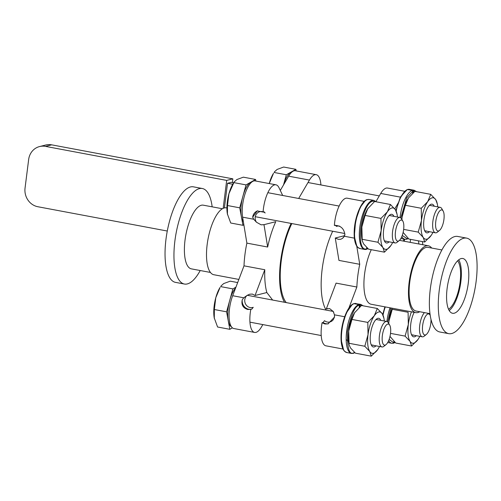 <?xml version="1.0" encoding="UTF-8"?>
<svg xmlns="http://www.w3.org/2000/svg" width="501" height="501" viewBox="0 0 501 501"><rect width="100%" height="100%" fill="white"/><g stroke="black" fill="none" stroke-linecap="round" stroke-linejoin="round"><path stroke-width="0.75" d="M414.202 312.336A14.579 5.254 100.6 0 0 410.782 323.897A14.579 5.254 100.6 0 0 411.841 335.344A14.579 5.254 100.6 0 0 416.293 335.683M411.371 334.349A12.957 4.672 100.6 0 0 412.442 334.962A12.957 4.672 100.6 0 0 413.231 334.931M392.139 308.196A21.061 7.596 100.6 0 0 389.014 320.89L392.245 309.299L408.102 312.273L408.321 324.516L405.09 336.115L410.062 341.394L411.584 346.022L395.727 343.047L389.991 336.409M389.014 320.89A21.061 7.596 100.6 0 0 388.751 323.477M411.584 346.022L418.059 339.377A21.061 7.596 -79.4 0 1 410.062 341.394A21.061 7.596 -79.4 0 1 408.321 324.516A21.061 7.596 -79.4 0 1 411.446 311.822M405.09 336.115L390.517 333.378M419.813 336.346A21.061 7.596 -79.4 0 1 418.429 338.814A21.061 7.596 -79.4 0 1 418.059 339.377M427.716 201.634A21.061 7.596 -79.4 0 1 432.062 197.857A21.061 7.596 -79.4 0 1 435.713 199.617L430.741 194.344L427.716 201.634L421.241 208.278L421.46 220.521L418.229 232.12L423.195 237.393L424.723 242.027L431.198 235.382A21.061 7.596 -79.4 0 1 423.195 237.393A21.061 7.596 -79.4 0 1 421.46 220.521A21.061 7.596 -79.4 0 1 427.716 201.634M434.217 206.218A14.579 5.254 100.6 0 0 431.261 204.214A14.579 5.254 100.6 0 0 429.939 204.915A14.579 5.254 100.6 0 0 424.291 217.54A14.579 5.254 100.6 0 0 424.98 231.349A14.579 5.254 100.6 0 0 427.654 232.802A14.579 5.254 100.6 0 0 429.432 231.687M439.496 230.454A10.721 3.864 -79.4 0 1 438.525 230.974A10.721 3.864 -79.4 0 1 435.776 221.486A10.721 3.864 -79.4 0 1 441.181 209.944A10.721 3.864 -79.4 0 1 443.147 211.015A10.721 3.864 -79.4 0 1 443.654 221.173A10.721 3.864 -79.4 0 1 439.496 230.454L437.373 232.157A12.957 4.672 -79.4 0 1 436.196 232.777A12.957 4.672 -79.4 0 1 435.413 232.808A12.957 4.672 -79.4 0 1 433.027 220.265A12.957 4.672 -79.4 0 1 439.408 207.37A12.957 4.672 -79.4 0 1 440.191 207.339L430.359 205.491A12.957 4.672 100.6 0 0 429.576 205.523A12.957 4.672 100.6 0 0 429.144 205.679M424.51 230.347A12.957 4.672 100.6 0 0 425.581 230.967A12.957 4.672 100.6 0 0 426.364 230.936M424.723 242.027L408.866 239.046L403.13 232.414M402.153 216.895L405.384 205.297L408.409 198.008A21.061 7.596 100.6 0 0 408.039 198.571A21.061 7.596 100.6 0 0 402.153 216.895A21.061 7.596 100.6 0 0 401.883 219.482M408.409 198.008L414.884 191.363L430.741 194.344M418.229 232.12L403.656 229.383M421.241 208.278L405.384 205.297M437.342 204.07L435.713 199.617A21.061 7.596 -79.4 0 1 437.342 204.07A21.061 7.596 -79.4 0 1 437.73 206.875M432.945 232.351A21.061 7.596 -79.4 0 1 431.568 234.819A21.061 7.596 -79.4 0 1 431.198 235.382M387.423 211.773A21.061 7.596 -79.4 0 1 391.776 207.996A21.061 7.596 -79.4 0 1 395.427 209.756L390.454 204.483L387.423 211.773L380.948 218.417L381.167 230.66L377.936 242.259L382.908 247.532L384.43 252.166L390.905 245.521A21.061 7.596 -79.4 0 1 382.908 247.532A21.061 7.596 -79.4 0 1 381.167 230.66A21.061 7.596 -79.4 0 1 387.423 211.773M393.924 216.351A14.579 5.254 100.6 0 0 390.968 214.353A14.579 5.254 100.6 0 0 389.646 215.054A14.579 5.254 100.6 0 0 383.998 227.679A14.579 5.254 100.6 0 0 384.687 241.488A14.579 5.254 100.6 0 0 387.361 242.941A14.579 5.254 100.6 0 0 389.139 241.826M399.203 240.593A10.721 3.864 -79.4 0 1 398.232 241.113A10.721 3.864 -79.4 0 1 395.489 231.625A10.721 3.864 -79.4 0 1 400.888 220.083A10.721 3.864 -79.4 0 1 402.854 221.154A10.721 3.864 -79.4 0 1 403.361 231.312A10.721 3.864 -79.4 0 1 399.203 240.593L397.08 242.29A12.957 4.672 -79.4 0 1 395.903 242.916A12.957 4.672 -79.4 0 1 395.12 242.947A12.957 4.672 -79.4 0 1 392.734 230.404A12.957 4.672 -79.4 0 1 399.115 217.509A12.957 4.672 -79.4 0 1 399.898 217.478L390.072 215.63A12.957 4.672 100.6 0 0 389.283 215.662A12.957 4.672 100.6 0 0 388.851 215.818M384.223 240.486A12.957 4.672 100.6 0 0 385.288 241.106A12.957 4.672 100.6 0 0 386.077 241.075M384.43 252.166L368.573 249.185L363.601 243.912L362.223 240.693L361.86 227.034A21.061 7.596 100.6 0 0 361.979 239.459L362.223 240.693M368.116 208.147A21.061 7.596 100.6 0 0 367.747 208.71A21.061 7.596 100.6 0 0 361.86 227.034L365.091 215.436L367.759 208.698L374.598 201.502L390.454 204.483M377.936 242.259L362.079 239.278M380.948 218.417L365.091 215.436M397.049 214.209L395.427 209.756A21.061 7.596 -79.4 0 1 397.049 214.209A21.061 7.596 -79.4 0 1 397.437 217.014M392.659 242.49A21.061 7.596 -79.4 0 1 391.275 244.958A21.061 7.596 -79.4 0 1 390.905 245.521M440.191 207.339A12.957 4.672 -79.4 0 1 441.782 208.66L443.147 211.015M292.59 171.524A21.061 7.596 100.6 0 0 292.177 171.605A21.061 7.596 100.6 0 0 291.1 172.043L286.321 174.768L283.528 184.932M269.212 183.604L273.496 173.321A21.061 7.596 100.6 0 0 269.225 183.554M274.435 171.843L277.141 169.426L283.641 167.033L295.878 169.325L291.1 172.043A21.061 7.596 100.6 0 0 283.56 184.869M296.172 170.91L295.878 169.325M274.091 172.469L286.321 174.768M354.645 352.491L353.712 352.842C349.222 355.228 347.13 348.195 347.443 331.737C351.207 314.271 355.196 305.453 359.424 305.284L358.91 304.539L353.881 303.662C347.876 305.303 341.626 321.266 341.081 335.031C340.755 342.891 341.882 348.295 344.469 351.239L346.773 352.535A24.95 8.993 100.6 0 1 342.127 328.775A24.95 8.993 100.6 0 1 354.157 303.644M343.517 349.635L341.125 339.703L342.114 326.589L346.178 313.15L351.89 305.021M363.169 305.823L360.733 304.389L354.576 303.487L359.524 304.383L360.037 305.128L362.524 305.698M346.166 339.49L348.552 341.626M359.818 306.869L360.037 305.128M359.424 305.284L359.148 307.47M395.915 210.577L399.967 198.233L405.322 190.887M412.573 193.336L412.849 191.15L412.336 190.405L407.307 189.528L400.756 196.542L395.884 210.52M408.202 189.359A24.95 8.993 -79.4 0 1 409.405 189.359L408.002 189.353L412.956 190.248L413.469 190.994L413.25 192.735M399.898 217.478A12.957 4.672 -79.4 0 1 401.489 218.799L402.854 221.154M252.297 181.663A21.061 7.596 100.6 0 0 251.884 181.738A21.061 7.596 100.6 0 0 250.807 182.182L246.035 184.9L239.722 207.827L242.966 225.312L243.862 224.799M242.966 225.312L230.729 223.014L227.385 213.946A21.061 7.596 100.6 0 0 227.435 214.203A21.061 7.596 100.6 0 0 227.517 214.597M227.435 214.203L227.485 205.529L228.919 193.743A21.061 7.596 100.6 0 0 227.385 213.946M234.142 181.982L233.203 183.46A21.061 7.596 100.6 0 0 228.919 193.743L234.142 181.982L236.848 179.565L243.348 177.166L255.585 179.464L250.807 182.182A21.061 7.596 100.6 0 0 242.879 196.367A21.061 7.596 100.6 0 0 241.344 216.57A21.061 7.596 100.6 0 0 243.367 221.755M255.879 181.049L255.585 179.464M233.798 182.608L246.035 184.9M227.485 205.529L239.722 207.827M386.064 344.588L383.941 346.291A12.957 4.672 -79.4 0 1 382.764 346.917A12.957 4.672 -79.4 0 1 381.981 346.942A12.957 4.672 -79.4 0 1 379.595 334.399A12.957 4.672 -79.4 0 1 385.977 321.504A12.957 4.672 -79.4 0 1 386.759 321.473A12.957 4.672 -79.4 0 1 388.35 322.794L389.715 325.149A10.721 3.864 -79.4 0 1 390.223 335.307A10.721 3.864 -79.4 0 1 386.064 344.588A10.721 3.864 -79.4 0 1 385.094 345.108A10.721 3.864 -79.4 0 1 382.351 335.62A10.721 3.864 -79.4 0 1 387.749 324.078A10.721 3.864 -79.4 0 1 389.715 325.149M214.296 318.198L214.347 309.524L226.584 311.822L229.827 329.307L217.591 327.009L214.246 317.941A21.061 7.596 100.6 0 0 214.296 318.198A21.061 7.596 100.6 0 0 214.378 318.592M214.347 309.524L215.781 297.738L220.064 287.455A21.061 7.596 100.6 0 0 215.781 297.738A21.061 7.596 100.6 0 0 214.246 317.941M221.004 285.977L223.715 283.56L230.216 281.167L237.668 282.564M220.659 286.603L232.896 288.902L226.584 311.822M235.921 287.173L232.896 288.902M229.827 329.307L232.395 327.842M235.652 287.887A21.061 7.596 100.6 0 0 229.74 300.362A21.061 7.596 100.6 0 0 228.205 320.565A21.061 7.596 100.6 0 0 231.437 326.796M390.874 307.958L387.693 321.955M389.12 339.446L393.698 342.765L393.874 341.369M393.698 342.765L393.216 343.291L391.82 343.285A24.95 8.993 100.6 0 1 388.676 340.599M394.406 341.87L394.312 342.615L393.535 343.116M395.145 342.54L393.636 343.135M394.312 342.615L394.938 342.352M430.979 319.331A10.721 3.864 -79.4 0 1 426.357 334.449L424.234 336.152A12.957 4.672 -79.4 0 1 423.057 336.778A12.957 4.672 -79.4 0 1 422.274 336.81A12.957 4.672 -79.4 0 1 419.606 326.539A12.957 4.672 -79.4 0 1 424.435 312.611M426.357 334.449A10.721 3.864 -79.4 0 1 425.387 334.969A10.721 3.864 -79.4 0 1 422.644 325.481A10.721 3.864 -79.4 0 1 428.042 313.939A10.721 3.864 -79.4 0 1 430.008 315.01A10.721 3.864 -79.4 0 1 430.215 315.417M386.759 321.473L376.934 319.625A12.957 4.672 100.6 0 0 376.145 319.657A12.957 4.672 100.6 0 0 375.712 319.813M380.785 320.352A14.579 5.254 100.6 0 0 376.508 319.049A14.579 5.254 100.6 0 0 370.49 334.035A14.579 5.254 100.6 0 0 371.548 345.483A14.579 5.254 100.6 0 0 376 345.822M371.084 344.481A12.957 4.672 100.6 0 0 372.149 345.101A12.957 4.672 100.6 0 0 372.938 345.07M371.291 356.161L377.767 349.516A21.061 7.596 -79.4 0 1 369.769 351.527A21.061 7.596 -79.4 0 1 368.028 334.655A21.061 7.596 -79.4 0 1 374.285 315.768A21.061 7.596 -79.4 0 1 382.288 313.758A21.061 7.596 -79.4 0 1 383.91 318.21L382.288 313.758L377.316 308.478L374.285 315.768L367.809 322.412L368.028 334.655L364.797 346.254L369.769 351.527L371.291 356.161L355.434 353.186L350.462 347.907L349.084 344.688L348.721 331.029A21.061 7.596 100.6 0 0 348.84 343.454L349.084 344.688M354.984 312.142A21.061 7.596 100.6 0 0 354.608 312.705A21.061 7.596 100.6 0 0 348.721 331.029L351.952 319.431L354.62 312.693L361.459 305.504L377.316 308.478M364.797 346.254L348.94 343.273M367.809 322.412L351.952 319.431M379.52 346.485A21.061 7.596 -79.4 0 1 378.136 348.953A21.061 7.596 -79.4 0 1 377.767 349.516M383.91 318.21A21.061 7.596 -79.4 0 1 384.298 321.009M375.662 201.703L372.869 201.202C361.334 202.799 354.783 252.197 366.544 248.909L366.719 247.513M366.544 248.909L366.068 249.435L364.665 249.429A24.95 8.993 -79.4 0 1 360.075 225.275A24.95 8.993 -79.4 0 1 372.356 200.45A24.95 8.993 -79.4 0 1 373.865 200.394L376.301 201.828M367.252 248.014L367.158 248.753L367.784 248.496M367.158 248.753L366.388 249.26M367.991 248.684L366.488 249.279M291.832 223.565A50.219 18.105 100.6 0 0 286.246 302.604M356.674 245.672L359.737 264.309A51.841 18.694 100.6 0 0 356.869 287.023L336.077 283.121L326.32 308.885L329.614 308.578L333.215 311.459A6.801 6.262 75.9 0 1 333.747 312.355M334.53 315.524A6.801 6.262 75.9 0 1 334.042 318.254M333.628 319.106A6.801 6.262 75.9 0 1 329.896 321.98A6.801 6.262 75.9 0 1 327.391 322.055A6.801 6.262 75.9 0 1 324.523 320.69L323.076 322.512L322.08 322.757A22.194 8.003 100.6 0 0 325.894 345.815L342.972 349.015M344.87 234.211A6.801 6.262 75.9 0 1 342.452 238.37L340.718 239.296L338.363 239.334L335.269 238.025L344.45 235.714M335.369 225.193L336.44 226.371A6.801 6.262 75.9 0 1 337.01 226.195A6.801 6.262 75.9 0 1 339.515 226.126A6.801 6.262 75.9 0 1 339.64 226.151M267.666 247.031L246.874 243.123L242.609 217.158L253.688 219.238L256.468 222.225L261.14 224.836L263.989 224.642L267.666 247.031A51.841 18.694 100.6 0 1 275.782 221.68L263.495 224.799M256.468 222.225A6.801 6.262 75.9 0 1 259.787 211.704A6.801 6.262 75.9 0 1 262.292 211.629A6.801 6.262 75.9 0 1 262.418 211.654M263.451 211.973A6.801 6.262 75.9 0 1 265.161 212.994L264.083 211.81L263.094 212.061A22.194 8.003 -79.4 0 1 275.945 184.813A22.194 8.003 -79.4 0 1 279.007 187.731L282.689 195.478M262.843 324.585L261.409 327.034A22.194 8.003 -79.4 0 1 255.961 332.382A22.194 8.003 -79.4 0 1 254.614 332.432A22.194 8.003 -79.4 0 1 250.801 309.38L247.713 309.486C242.991 307.965 241.169 304.733 242.252 299.798L243.762 297.801L247.237 295.321L249.742 294.193L252.391 294.081L255.04 295.502L266.833 292.534L272.638 300.049M250.757 309.393L251.79 309.13L253.243 307.313A6.801 6.262 75.9 0 1 252.673 307.489A6.801 6.262 75.9 0 1 250.174 307.558A6.801 6.262 75.9 0 1 244.926 302.335A6.801 6.262 75.9 0 1 247.237 295.321M364.296 201.396L347.224 198.196A22.194 8.003 100.6 0 0 345.878 198.246A22.194 8.003 100.6 0 0 334.38 225.437L334.417 225.431M334.461 225.419L334.38 225.437C340.417 225.306 343.924 228.337 344.907 234.518L344.394 236.265L342.452 238.37M404.589 191.257L387.517 188.057A22.194 8.003 100.6 0 0 386.171 188.107A22.194 8.003 100.6 0 0 380.722 193.449L376 201.521M419.744 311.728A34.018 12.268 -79.4 0 1 417.834 312.549A34.018 12.268 -79.4 0 1 415.774 312.637A34.018 12.268 -79.4 0 1 409.517 279.696A34.018 12.268 -79.4 0 1 426.263 245.847A34.018 12.268 -79.4 0 1 428.324 245.766A34.018 12.268 -79.4 0 1 431.699 248.045M253.688 219.238L252.686 217.209A8.179 7.528 75.9 0 1 257.689 210.827M254.614 332.432L233.823 328.531A22.194 8.003 -79.4 0 1 232.683 295.722L244.006 265.837L264.797 269.738A51.841 18.694 100.6 0 0 266.833 292.534M226.903 207.959L226.358 207.852A34.018 12.268 100.6 0 0 224.298 207.934A34.018 12.268 100.6 0 0 207.552 241.783A34.018 12.268 100.6 0 0 213.808 274.723L238.858 279.426M328.474 323.74A8.179 7.528 75.9 0 1 325.963 323.721A8.179 7.528 75.9 0 1 323.076 322.512M344.675 316.745L334.468 314.828L334.474 317.108L327.98 323.884L324.936 323.978L322.08 322.757M242.252 299.798A8.179 7.528 -104.1 0 0 248.74 309.23A8.179 7.528 -104.1 0 0 251.702 309.148M429.964 313.651L416.068 311.04A32.396 11.68 -79.4 0 1 410.112 279.671A32.396 11.68 -79.4 0 1 426.063 247.431A32.396 11.68 -79.4 0 1 428.023 247.356L441.92 249.961M222.381 208.754L203.306 205.178A32.396 11.68 100.6 0 0 201.346 205.253A32.396 11.68 100.6 0 0 185.395 237.493A32.396 11.68 100.6 0 0 191.357 268.862L210.433 272.444M448.721 333.653L439.815 331.981A48.597 17.522 -79.4 0 1 430.873 284.925A48.597 17.522 -79.4 0 1 454.795 236.566A48.597 17.522 -79.4 0 1 457.745 236.453L466.656 238.125A48.597 17.522 -79.4 0 1 475.593 285.182A48.597 17.522 -79.4 0 1 451.67 333.534A48.597 17.522 -79.4 0 1 448.721 333.653A48.597 17.522 -79.4 0 1 439.784 286.597A48.597 17.522 -79.4 0 1 463.707 238.238A48.597 17.522 -79.4 0 1 466.656 238.125M212.167 206.838A48.597 17.522 100.6 0 0 202.316 188.508A48.597 17.522 100.6 0 0 199.373 188.626A48.597 17.522 100.6 0 0 175.45 236.979A48.597 17.522 100.6 0 0 184.387 284.036A48.597 17.522 100.6 0 0 187.33 283.917A48.597 17.522 100.6 0 0 200.212 270.521M202.316 188.508L193.405 186.835A48.597 17.522 100.6 0 0 190.461 186.948A48.597 17.522 100.6 0 0 166.539 235.307A48.597 17.522 100.6 0 0 175.475 282.364L184.387 284.036M454.238 313.206A27.862 10.045 -79.4 0 1 452.547 313.275A27.862 10.045 -79.4 0 1 447.424 286.296A27.862 10.045 -79.4 0 1 461.139 258.572A27.862 10.045 -79.4 0 1 462.83 258.503A27.862 10.045 -79.4 0 1 467.953 285.482A27.862 10.045 -79.4 0 1 454.238 313.206M457.638 260.789A25.92 9.344 -79.4 0 1 459.448 286.221A25.92 9.344 -79.4 0 1 448.539 309.261M449.215 310.57A27.862 10.045 100.6 0 0 460.137 286.347A27.862 10.045 100.6 0 0 458.741 259.819M252.686 217.209L257.195 210.934L263.094 212.061M334.468 314.828L333.215 311.459M255.04 295.502L264.797 269.738M242.609 217.158A22.194 8.003 -79.4 0 1 245.346 193.048A22.194 8.003 -79.4 0 1 255.153 180.911L275.945 184.813M298.677 198.477L309.443 180.072A22.194 8.003 -79.4 0 1 316.231 174.674A22.194 8.003 -79.4 0 1 320.916 184.95M309.443 180.072L288.651 176.17A22.194 8.003 -79.4 0 1 295.44 170.772L316.231 174.674M359.737 264.309L338.945 260.407L335.269 238.025M415.774 312.637L371.222 304.27A34.018 12.268 -79.4 0 1 363.908 284.205A34.018 12.268 -79.4 0 1 371.272 249.692M356.869 287.023L348.884 308.109M327.61 308.56L326.32 308.885M244.006 265.837A51.841 18.694 -79.4 0 1 246.874 243.123M288.651 176.17L280.297 190.449M398.652 202.241L394.782 208.861M403.274 241.062L404.006 239.115M332.695 231.23A51.841 18.694 100.6 0 0 326.101 310.088M284.518 302.278A51.841 18.694 -79.4 0 1 291.119 223.427M404.363 241.269L404.62 239.227M410.563 239.365L410.181 242.359M422.806 244.726A64.798 59.619 -104.1 0 0 422.399 241.588M418.917 244A64.798 59.619 -104.1 0 0 418.429 240.843M232.727 184.243L227.523 183.266L231.211 182.333L233.629 182.79M227.523 183.266L224.41 207.909M223.164 208.341L226.69 180.398L232.846 178.844L51.672 144.839A16.201 14.905 -104.1 0 0 45.71 145.014L39.56 146.561A16.201 14.905 -104.1 0 0 28.663 159.481L25.05 188.069A16.201 14.905 -104.1 0 0 37.894 206.744L167.284 231.03M232.846 178.844L232.376 182.552M226.69 180.398L45.516 146.386A16.201 14.905 -104.1 0 0 39.56 146.561M358.91 304.539A24.95 8.993 100.6 0 0 346.874 329.671A24.95 8.993 100.6 0 0 351.527 353.424L353.274 353.362L354.852 352.679M355.979 303.493A24.95 8.993 100.6 0 0 354.771 303.493M360.733 304.389A24.95 8.993 100.6 0 0 359.524 304.383M396.185 211.109A24.95 8.993 -79.4 0 1 407.582 189.51M408.284 238.545L406.706 239.227L404.952 239.29A24.95 8.993 -79.4 0 1 401.815 236.604M400.036 217.509A24.95 8.993 -79.4 0 1 412.336 190.405M408.077 238.357L407.144 238.708L402.259 235.451M400.831 217.96L406.693 197.807L412.849 191.15M412.956 190.248A24.95 8.993 -79.4 0 1 414.158 190.255L409.405 189.359M413.469 190.994L415.949 191.564M390.028 307.802A24.95 8.993 100.6 0 0 386.897 321.504M385.275 306.913A24.95 8.993 100.6 0 0 383.046 315.104M384.931 306.844L382.777 314.572M369.118 199.498L367.365 199.567C361.716 200.231 354.683 216.726 354.22 231.074C353.894 238.914 355.021 244.306 357.608 247.243L359.912 248.54A24.95 8.993 -79.4 0 1 355.322 224.385A24.95 8.993 -79.4 0 1 367.602 199.561A24.95 8.993 -79.4 0 1 369.118 199.498L373.865 200.394M365.029 201.026L360.294 207.145L355.641 220.622L354.301 236.347L356.656 245.634M365.868 249.435A24.95 8.993 -79.4 0 1 364.665 249.429L359.912 248.54M344.394 236.265L354.382 238.144M380.722 193.449L400.431 197.15M232.683 295.722L243.762 297.801M45.516 146.386L51.672 144.839M379.288 195.904L308.009 182.527M435.413 232.808L425.581 230.967M351.527 353.424L346.773 352.535M416.594 191.689L414.158 190.255M404.952 239.29L400.869 238.526M339.133 206.068L267.853 192.691M395.12 242.947L385.288 241.106M344.757 233.497L255.278 216.701M333.196 311.415L247.281 295.289M381.981 346.942L372.149 345.101M321.216 335.538L249.936 322.162M382.745 314.515L384.881 306.837M387.73 342.521L391.82 343.285M430.008 315.01L429.125 313.494M422.274 336.81L412.442 334.962M428.324 245.766L399.485 240.348"/></g></svg>

